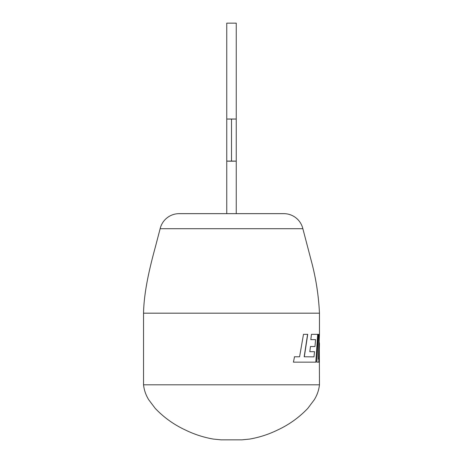 <?xml version="1.0" encoding="UTF-8"?>
<svg xmlns="http://www.w3.org/2000/svg" width="463" height="463" viewBox="0 0 463 463"><rect width="100%" height="100%" fill="white"/><g stroke="black" fill="none" stroke-linecap="round" stroke-linejoin="round"><path stroke-width="0.69" d="M143.536 313.179L319.464 313.179C318.602 295.076 315.789 277.291 311.014 259.824L302.86 228.71L160.14 228.71L155.261 247.381C148.594 271.642 143.929 293.704 143.536 313.179L143.536 384.805L319.464 384.805L319.291 342.279M143.536 384.805C144.138 390.205 145.886 395.217 148.785 399.841L155.232 408.401C163.914 417.504 173.984 424.716 185.449 430.034C194.356 434.381 203.668 437.396 213.385 439.08L221.152 439.85L241.848 439.85L249.615 439.08C259.332 437.396 268.644 434.381 277.551 430.034C289.016 424.716 299.086 417.504 307.768 408.401L314.215 399.841C317.114 395.217 318.862 390.205 319.464 384.805M231.5 119.078C237.131 119.055 237.131 119.037 231.5 119.014C225.869 119.037 225.869 119.055 231.5 119.078L231.5 161.193C225.869 161.153 225.869 161.112 231.5 161.072C237.131 161.112 237.131 161.153 231.5 161.193M236.246 23.15L226.754 23.15L226.754 213.651L179.164 213.651L283.836 213.651L236.246 213.651L236.246 23.15M226.876 161.118L227.941 161.089M302.86 228.71A19.544 19.544 0 0 0 283.836 213.651M160.14 228.71A19.544 19.544 0 0 1 179.164 213.651M309.799 351.683L310.459 346.538L314.979 346.538L315.581 339.628L310.818 339.628L311.454 334.332L317.861 334.332L315.986 362.153L293.426 362.153L294.514 356.782L299.584 356.782L303.485 334.332L307.739 334.332L304.318 356.782L313.995 356.857L314.504 351.683L309.799 351.683L314.342 351.683M319.464 313.179L319.464 334.332L318.422 359.219L319.233 334.332L318.434 334.332L316.86 362.153L318.978 362.153L319.464 343.482M231.5 213.651L226.754 213.651M318.434 334.332L319.059 334.332L318.422 359.219M316.86 362.153L318.804 362.153L319.291 344.021M313.995 356.857L304.174 356.782L307.588 334.332L303.485 334.332M299.451 356.782L294.387 356.782M293.426 362.153L307.826 362.153M315.818 362.153L317.693 334.332L311.454 334.332M310.818 339.628L315.413 339.628M310.459 346.538L314.817 346.538"/></g></svg>
